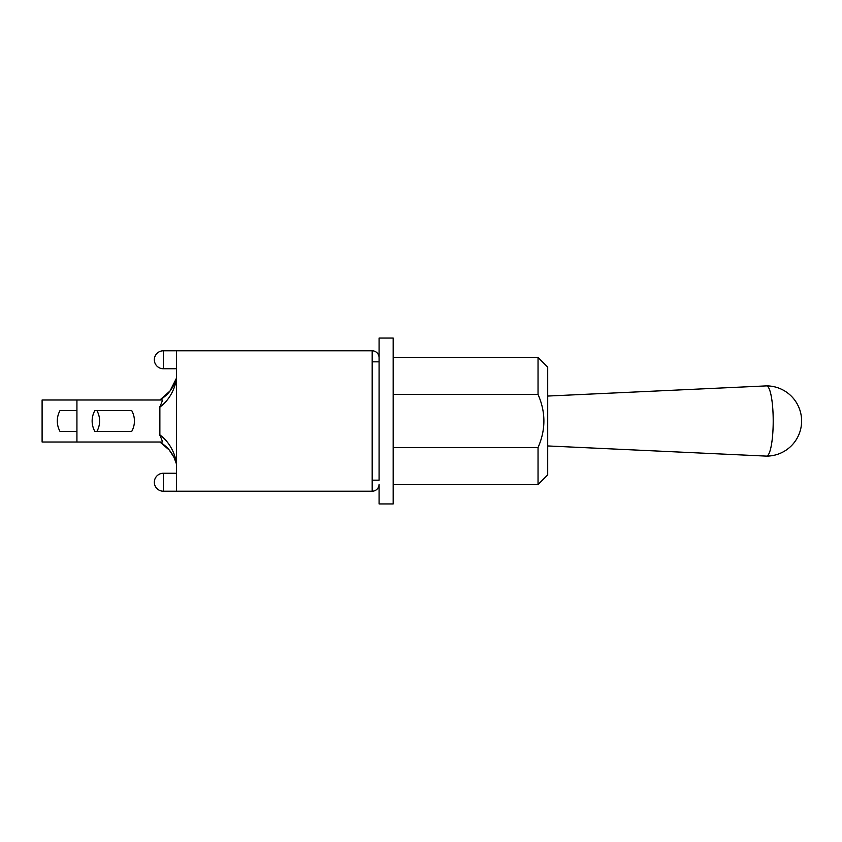 <?xml version="1.0" encoding="UTF-8"?>
<svg xmlns="http://www.w3.org/2000/svg" width="842" height="842" viewBox="0 0 842 842"><rect width="100%" height="100%" fill="white"/><g stroke="black" fill="none" stroke-linecap="round" stroke-linejoin="round"><path stroke-width="1.26" d="M372.175 491.212L176.452 491.212L176.452 350.788L372.175 350.788A6.915 6.915 0 0 1 379.079 357.692L379.079 361.839L372.175 361.839L372.175 480.161L379.079 480.161L379.079 338.063L393.182 338.063L393.182 503.937L379.079 503.937L379.079 484.308A6.915 6.915 0 0 1 372.175 491.212L372.175 350.788M538.038 394.456C545.837 412.148 545.837 429.852 538.038 447.544L538.038 484.582L547.71 474.909L547.71 367.091L538.038 357.418L538.038 394.456L393.182 394.456M393.182 447.544L538.038 447.544M547.71 445.944L766.452 456.111A35.111 6.694 -90 0 0 766.515 456.111A35.111 6.694 -90 0 0 773.209 421A35.111 6.694 -90 0 0 766.515 385.889A35.111 6.694 -90 0 0 766.452 385.889L547.71 396.056M159.864 407.139L162.643 399.992L76.927 399.992L76.927 442.008L162.643 442.008L159.864 434.861L159.864 407.139C168.326 400.771 173.852 391.698 176.452 379.921L176.452 379.3M176.452 462.553L176.452 462.079C173.852 450.302 168.326 441.229 159.864 434.861M159.864 442.008L160.033 442.113C168.4 447.291 173.873 454.627 176.452 464.121L176.452 463.658M176.452 378.353L176.452 377.879C173.873 387.373 168.4 394.709 160.033 399.887L170.179 390.835M173.831 457.048L171.2 452.554M173.989 457.353L169.221 449.954M168.863 449.533L161.527 443.06M173.21 455.869L173.894 457.164M170.516 390.393L172.894 386.667M159.864 406.549L159.864 407.118M159.864 434.872L159.864 435.451M76.927 442.008L42.1 442.008L42.1 399.992L76.927 399.992M94.904 431.504A21.345 21.345 0 0 1 94.904 410.496L131.668 410.496A21.345 21.345 0 0 1 131.668 431.504L94.904 431.504M96.841 410.496L94.904 410.496L96.841 410.496A21.345 21.345 0 0 1 96.841 431.504M76.927 431.504L60.066 431.504A21.345 21.345 0 0 1 60.066 410.496L76.927 410.496M163.316 491.212L163.316 473.246A8.988 8.988 0 0 0 154.339 482.234A8.988 8.988 0 0 0 163.316 491.212L176.452 491.212M163.316 368.754L163.316 350.788A8.988 8.988 0 0 0 154.339 359.766A8.988 8.988 0 0 0 163.316 368.754L176.452 368.754M176.452 473.246L163.316 473.246M176.452 350.788L163.316 350.788M393.182 484.582L538.038 484.582M393.182 357.418L538.038 357.418M766.515 456.111A35.111 35.111 0 0 0 801.616 421A35.111 35.111 0 0 0 766.515 385.889M165.927 446.534L160.033 442.103L169.358 450.123M170.179 451.154L172.052 453.859M173.926 457.248L176.262 463.416M169.21 449.944L173.157 455.806M176.262 378.584L169.947 391.141L176.262 378.584M173.136 386.246L170.494 390.425M171.189 452.543L173.063 455.617"/></g></svg>
